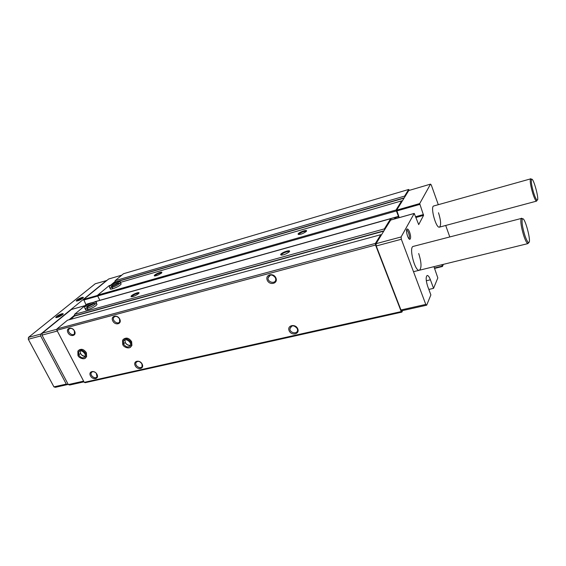 <?xml version="1.0" encoding="UTF-8"?>
<svg xmlns="http://www.w3.org/2000/svg" width="566" height="566" viewBox="0 0 566 566"><rect width="100%" height="100%" fill="white"/><g stroke="black" fill="none" stroke-linecap="round" stroke-linejoin="round"><path stroke-width="0.85" d="M289.268 251.799C291.738 248.856 280.036 252.952 280.686 254.799C282.583 255.429 285.342 254.53 288.978 252.103L289.268 251.799M289.226 251.849C289.106 250.582 282.201 253.129 281.479 254.707L281.436 255.139M306.291 231.374C308.484 228.777 297.56 232.612 298.112 234.239C299.952 234.777 302.598 233.907 306.043 231.628L306.291 231.374M306.206 231.466C303.97 231.14 301.522 232.053 298.862 234.197L298.806 234.536M426.304 280.764L430.408 279.788C429.261 276.845 428.186 275.409 427.167 275.479C425.696 276.88 425.858 280.474 427.655 286.255L430.875 294.914L426.679 305.194L425.781 304.423L401.336 239.262L401.103 236.963L414.234 213.417L418.706 224.603L423.566 215.37L419.689 203.583L430.528 184.127L431.306 185.047L438.303 204.687M402.603 310.578L401.895 312.114L401.23 311.59L375.548 245.028L375.407 243.415L380.791 234.692L381.201 235.293L376.043 243.684L376.241 245.962L400.94 309.991L401.888 310.734L426.679 305.194M428.837 289.431L433.563 288.335L437.822 277.913L433.952 266.664M418.698 253.533C421.514 262.475 421.748 268.043 419.385 270.237C414.984 272.027 408.546 246.946 413.265 246.394L521.13 218.504C520.331 221.497 521.201 227.228 523.748 235.704C525.22 240.083 526.5 242.673 527.59 243.465L528.05 243.571L528.651 242.439M409.628 232.194C410.803 235.873 410.93 238.222 410.003 239.234C408.093 240.324 405.079 229.039 407.265 228.997C408.022 229.032 408.808 230.093 409.628 232.194M438.501 212.752C440.921 220.535 441.254 225.332 439.478 227.129C436.032 228.685 430.018 206.427 433.768 205.96L530.434 178.92C529.847 181.318 530.66 186.235 532.861 193.671C534.247 197.895 535.401 200.35 536.327 201.036L537.084 200.067M430.408 279.788L433.563 288.335M443.355 264.357L442.463 266.48L441.706 264.761M445.704 225.466L449.772 236.878M83.987 381.831L69.696 385.029L68.302 384.576L41.997 335.129L42.16 333.225L71.401 309.496M138.422 293.733L138.635 293.528C141.366 290.634 130.3 295.112 131.079 296.577C132.805 296.888 135.246 295.933 138.422 293.733M138.712 293.436C136.427 293.386 134.114 294.412 131.772 296.52L131.744 296.761M161.324 273.13L161.501 272.954C163.963 270.385 153.634 274.503 154.292 275.826C155.947 276.102 158.289 275.196 161.324 273.13M161.536 273.187C162.336 271.73 155.431 274.482 154.95 275.812L154.914 276.003M383.96 230.815L74.698 315.778L74.528 314.356L86.98 304.027L91.558 302.739M99.864 300.32L97.685 295.983L97.734 295.105L109.125 285.66L110.865 285.151M390.674 220.047L384.555 229.846L384.371 228.89L390.66 218.702L391.368 219.827M399.235 217.62L396.667 210.149L404.782 196.961L404.612 196.098L408.709 189.461L409.374 190.36M398.988 217.691L396.03 210L401.669 200.859L402.03 201.432M394.332 218.992L395.401 217.266L396.037 218.518M430.528 184.127L408.723 190.551L404.782 196.961M297.737 328.789C300.093 334.195 291.419 336.126 289.141 330.735C286.75 325.358 295.438 323.349 297.737 328.789M275.911 277.956C278.359 283.587 269.635 285.837 267.265 280.234C264.775 274.637 273.512 272.296 275.911 277.956M142.165 364.101C144.578 368.905 137.545 370.468 135.196 365.686C132.748 360.91 139.788 359.276 142.165 364.101M119.744 319.082C122.249 324.063 115.202 325.882 112.768 320.922C110.236 315.977 117.282 314.08 119.744 319.082M96.991 374.359C99.418 378.987 92.824 380.451 90.468 375.838C88.02 371.232 94.614 369.704 96.991 374.359M74.521 330.997C77.033 335.787 70.432 337.492 67.991 332.716C65.458 327.947 72.052 326.179 74.521 330.997M123.551 339.303C126.282 337.166 128.977 337.944 131.637 341.652L131.906 345.423L130.902 346.64M78.759 350.347C81.292 348.408 83.839 349.201 86.4 352.731L86.605 356.679L85.699 357.62M401.23 311.59L84.256 382.347L56.904 330.254L57.01 328.896L67.503 320.193L380.791 234.692M375.548 245.028L56.904 330.254M375.407 243.415L57.01 328.896M70.644 319.337L74.698 315.778M384.371 228.89L74.528 314.356M85.53 309.291C84.454 311.314 92.987 308.251 96.064 305.506L97.019 304.409L96.715 303.815M390.66 218.702L94.402 301.94M396.136 211.012L97.685 295.983M396.03 210L97.734 295.105M110.243 288.561C109.21 290.429 117.523 287.45 120.339 284.931L121.152 284.005L120.898 283.474M401.669 200.859L120.53 282.349M113.801 283.382L115.223 282.201L115.11 280.694L123.494 273.732L408.709 189.461M404.612 196.098L115.11 280.694M401.895 312.114L85.233 382.673L84.256 382.347M381.201 235.293L384.555 229.846M376.241 245.962L401.336 239.262M400.94 309.991L425.781 304.423M376.043 243.684L401.103 236.963M69.073 319.762L74.627 315.149M83.619 381.137L68.302 384.576M57.315 331.039L41.997 335.129M56.982 329.256L42.16 333.225M86.018 304.826L83.655 299.393L108.644 279.017L121.803 275.14M110.625 285.222L115.202 281.415M74.358 330.785L74.443 333.749C72.703 336.72 66.887 331.895 68.939 329.186C70.7 327.714 72.505 328.245 74.358 330.785M96.298 373.319L96.984 376.694C95.597 379.758 89.584 375.513 91.289 372.669C92.265 371.367 93.68 371.331 95.541 372.577M119.518 318.877L119.645 321.75C118.053 325.117 111.757 320.582 113.688 317.462C115.542 315.658 117.487 316.132 119.518 318.877M141.91 363.846L142.13 366.308C140.941 369.74 134.46 365.855 135.996 362.629C137.764 360.634 139.738 361.037 141.91 363.846M275.43 277.786L275.755 279.392C275.84 284.231 267.605 282.66 268.022 277.934C269.777 274.135 272.246 274.085 275.43 277.786M297.235 328.549L297.539 329.801C297.957 334.442 289.842 333.367 289.891 328.804C291.476 324.955 293.924 324.87 297.235 328.549M406.572 230.178L406.607 230.171C407.23 230.192 407.874 231.062 408.546 232.789C409.508 235.803 409.614 237.727 408.85 238.555L408.808 238.569M68.083 384.158L67.679 384.54L66.286 384.088L53.933 386.868L28.3 339.253L28.477 337.371L95.215 283.771L106.847 280.481M66.286 384.088L40.653 335.963L28.3 339.253M40.653 335.963L40.816 334.067L28.477 337.371M81.886 297.49C78.547 298.714 76.658 299.867 76.219 300.949C78.115 301.013 80.429 300.008 83.167 297.942C83.697 297.277 83.273 297.122 81.886 297.49M61.722 313.797C58.192 315.092 56.197 316.33 55.744 317.512C57.718 317.576 60.13 316.521 62.96 314.342C63.533 313.628 63.123 313.444 61.722 313.797M40.816 334.067L106.67 280.396M67.679 384.54L55.341 387.307L53.933 386.868M522.56 218.893L521.477 218.193M524.774 235.116C526.139 239.185 527.328 241.59 528.333 242.333C532.351 244.922 524.576 214.91 522.326 219.141C521.597 221.929 522.411 227.256 524.774 235.116M531.573 179.365L530.667 178.7M533.766 193.169C535.047 197.088 536.115 199.374 536.978 200.017C540.077 202.005 533.179 176.132 531.495 179.472C530.965 181.7 531.722 186.271 533.766 193.169M62.67 314.625L61.652 314.76C59.288 315.573 57.661 316.514 56.756 317.568M82.841 298.254L81.822 298.409C79.629 299.166 78.087 300.03 77.209 300.999M112.754 288.78L112.082 287.429C116.299 285.957 119.101 284.365 120.494 282.653L120.282 282.144M112.641 288.816L111.969 287.464L112.188 286.255L111.155 286.552C111.651 285.073 119.78 281.677 118.924 283.304L118.612 283.042C118.98 283.071 113.023 286.346 112.245 286.24L112.082 287.429M88.02 309.616L87.306 308.208C91.777 306.652 94.777 304.918 96.312 303.008L96.071 302.435M87.9 309.644L87.185 308.237L87.447 306.949L86.478 307.182M86.492 307.147C87.129 305.491 95.555 301.933 94.656 303.709L94.324 303.468L87.504 306.935L87.306 308.208M85.275 356.205C83.011 356.106 81.454 355.186 80.598 353.439L78.073 355.307M80.117 350.892L80.499 353.517L80.146 350.885M80.499 353.517L78.03 355.222M130.449 345.253C128.206 345.472 126.487 344.545 125.298 342.48L122.829 344.369M125.284 342.444L124.909 339.805L125.277 342.451M125.213 342.543L122.787 344.277M383.762 231.126L74.634 316.012M395.358 217.302L95.017 301.706M398.613 216.686L395.648 217.514M398.294 216.658L395.599 217.415L398.322 216.665M398.167 216.467L99.857 300.305M404.067 198.121L115.223 282.201M404.237 197.845L115.28 281.995M390.561 220.082L414.192 213.46M415.89 217.5L423.566 215.37M415.607 216.728L423.467 214.549M396.752 210.962L419.788 204.404M396.667 210.149L419.689 203.583M434.532 268.376L442.393 266.459M434.405 268.022L442.202 266.112M84.985 305.69L71.203 309.545M97.727 296.068L83.612 300.086M97.72 295.381L83.655 299.393M121.152 284.005L120.494 282.653C121.131 281.38 119.433 281.38 115.414 282.646C110.568 285.087 108.622 286.608 109.578 287.217C109.372 287.861 110.172 287.945 111.969 287.464M97.019 304.409L96.312 303.008C97.012 301.65 95.208 301.657 90.9 303.008C85.862 305.626 83.839 307.253 84.815 307.897C84.596 308.583 85.388 308.703 87.185 308.237M85.063 358.236L85.876 357.351C88.43 353.396 80.117 347.05 77.867 351.238L77.945 355.335M79.636 349.597L79.007 350.213M80.513 353.538C81.752 355.54 83.336 356.446 85.261 356.247M78.816 355.094C81.023 358.03 83.11 358.582 85.07 356.757C86.86 354.309 80.896 348.359 78.66 351.868L78.801 355.073M130.222 347.319L131.22 346.109C133.541 341.595 124.577 335.737 122.567 340.449L122.716 344.376M131.298 346.024L131.694 345.819M124.379 338.546L124.039 339.027M125.228 342.572C126.586 344.772 128.326 345.677 130.442 345.288M123.621 344.135C126.055 347.319 128.298 347.793 130.343 345.564C132.196 342.189 124.761 337.294 123.423 341.036L123.607 344.114M124.173 340.138L123.423 341.036L124.57 339.918M281.408 255.082L280.686 254.799M298.798 234.515L298.112 234.239M131.659 296.761L131.079 296.577M154.801 276.003L154.292 275.826M395.401 217.266L95.109 301.657M390.611 220.04L414.234 213.417M434.547 268.411L442.463 266.48M85.02 305.654L71.295 309.496M281.67 255.146L281.479 254.707M68.939 329.186L69.717 328.528M91.289 372.669L92.095 371.883M113.688 317.462L114.714 316.543M135.996 362.629L137.022 361.561M268.022 277.934L270.406 275.069M289.891 328.804L291.851 325.959M408.85 238.555L410.003 239.234M406.607 230.171L407.265 228.997M413.498 271.687L528.05 243.571M522.326 219.141L521.13 218.504M528.333 242.333L527.59 243.465M439.471 227.136L536.639 201.1M531.495 179.472L530.434 178.92M536.978 200.017L536.327 201.036M56.168 317.639L55.744 317.512M76.615 301.077L76.219 300.949M110.504 289.085L109.839 287.733M85.827 309.885L85.112 308.477M86.605 356.679L85.876 357.351C84.737 360.471 78.341 357.733 78.009 355.455M131.906 345.423L131.22 346.109C130.053 349.611 123.522 347.39 122.787 344.517"/></g></svg>
